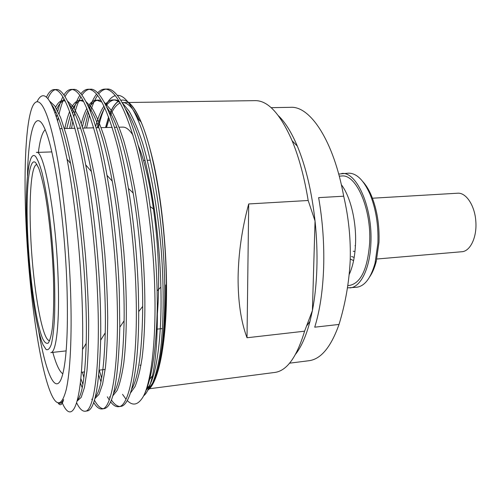 <?xml version="1.0" encoding="UTF-8"?>
<svg xmlns="http://www.w3.org/2000/svg" width="501" height="501" viewBox="0 0 501 501"><rect width="100%" height="100%" fill="white"/><g stroke="black" fill="none" stroke-linecap="round" stroke-linejoin="round"><path stroke-width="0.75" d="M362.949 181.75C366.162 185.257 369.03 189.998 371.548 195.966C377.09 209.731 379.57 225.168 378.994 242.29L376.27 261.372C374.635 267.64 372.481 272.744 369.801 276.677M347.462 287.868L356.674 287.248C364.722 286.184 370.859 278.118 375.067 263.063L377.911 243.054C378.512 225.087 375.913 208.892 370.12 194.469C363.789 180.172 356.562 173.077 348.439 173.177L338.689 174.047M347.813 285.595L349.61 285.42C360.927 283.046 367.602 268.912 369.638 243.023C371.579 208.879 356.117 173.866 341.713 176.001L339.24 176.12M349.228 274.429C352.854 266.519 354.946 256.418 355.51 244.131C356.543 221.448 350.387 196.242 341.331 184.694M349.936 287.906C360.57 287.298 369.901 268.799 370.872 243.611C372.913 207.871 356.718 171.261 341.676 173.496M353.205 251.27L354.802 251.439M27.461 175.651C28.444 129.872 35.909 104.333 46.205 132.308C55.279 155.366 65.086 225.331 66.984 287.28C68.111 326.264 66.927 354.201 63.445 371.103C57.271 400.268 46.217 376.069 38.671 330.904M45.196 129.709C42.209 132.433 39.936 139.986 38.37 152.367M157.389 313.657C158.316 302.429 158.717 290.129 158.592 276.771C158.272 227.072 149.179 170.716 138.201 145.465M133.034 135.245C129.471 129.721 126.058 127.01 122.795 127.11L119.138 127.198M120.81 100.263L122.407 100.062C128.312 99.887 134.493 107.145 140.956 121.824C154.559 152.317 166.063 222.776 166.326 284.637C166.426 320.421 163.89 348.164 158.717 367.872C156.306 376.821 153.563 383.296 150.482 387.279M117.24 95.322C123.584 95.052 130.247 102.718 137.236 118.317C151.521 149.686 163.94 222.406 164.716 285.432C165.136 321.31 162.881 349.109 157.959 368.83C155.128 379.714 151.809 386.791 147.995 390.054M143.674 395.784C147.1 393.216 150.031 386.534 152.473 375.737C156.043 359.48 157.658 336.014 157.32 305.334C156.719 336.973 154.151 361.641 149.617 379.338C147.657 386.904 145.465 392.759 143.048 396.917C138.076 405.027 132.809 406.23 127.241 400.518M125.964 399.134L122.538 394.35M25.958 222.212C28.789 289.284 39.034 365.185 50.795 393.053C56.763 407.081 61.905 405.954 66.213 389.659C70.184 372.437 72.05 336.916 70.635 293.072C68.769 235.025 61.034 169.351 52.398 134.055C43.744 98.565 35.364 93.887 30.536 112.406C25.288 132.389 23.923 175.726 25.958 222.212M56.644 402.184L59.663 403.343C61.059 403.173 62.374 401.915 63.621 399.566C62.111 404.908 60.314 406.111 58.229 403.167M62.343 403.042C71.424 423.89 80.962 408.666 82.496 349.504C82.915 333.178 82.703 314.947 81.863 294.813C79.947 248.546 74.223 196.736 67.028 159.124C55.461 104.189 45.503 84.957 37.149 101.434M97.607 92.898C99.906 90.393 102.329 89.122 104.878 89.084L106.938 89.065C120.747 87.199 140.211 133.892 150.143 206.531C154.058 234.668 156.368 262.192 157.089 289.115L157.32 305.334M104.878 89.084C115.117 89.14 125.601 108.479 136.322 147.119C145.998 184.08 153.575 241.513 154.759 289.327C156.325 341.162 150.983 383.359 143.048 396.917M80.868 93.819C83.16 90.813 85.608 89.291 88.207 89.241L90.299 89.222C101.885 87.644 118.405 125.976 128.4 188.395C133.905 222.4 137.224 256.537 138.345 290.805L138.702 311.635C138.852 371.379 130.592 405.879 120.622 406.411L118.562 406.687C115.906 406.969 113.226 405.328 110.527 401.764M119.576 406.443C116.827 406.167 114.078 403.975 111.328 399.879M110.001 397.775L109.45 396.823M101.659 378.08L99.248 370.139M88.207 89.241C97.733 89.297 107.615 108.786 117.848 147.72C127.091 184.969 134.544 242.866 135.978 291.025C138.357 361.196 129.627 407 118.562 406.687M109.231 399.942L107.364 396.836M100.939 381.806L98.772 375.111M71.311 89.403L73.434 89.378C83.247 87.976 97.426 120.622 106.989 175.337C113.364 210.382 118.017 255.003 119.313 292.528L119.802 327.228C118.436 380.221 113.176 407.363 104.014 408.659L101.922 408.948C99.185 409.198 96.417 407.031 93.624 402.453M102.949 408.672C100.1 408.215 97.25 405.353 94.395 400.092M84.481 372.731L84.274 371.936M63.921 94.99C66.201 91.32 68.662 89.46 71.317 89.403C80.11 89.454 89.372 109.099 99.098 148.334C107.897 185.877 115.211 244.244 116.915 292.741C119.651 363.425 112.011 409.405 101.922 408.948M92.259 400.067L91.764 399.122M83.899 377.71L82.389 372.162M46.411 97.3C48.741 92.228 51.334 89.648 54.202 89.56L56.35 89.541C64.648 88.32 76.766 116.382 85.702 164.848C92.748 201.602 98.34 252.266 99.987 294.269C100.663 310.589 100.883 325.894 100.645 340.204C99.229 386.478 94.739 410.056 87.18 410.945L85.064 411.233C82.289 411.434 79.477 408.628 76.622 402.817M54.202 89.56C62.237 89.616 70.86 109.412 80.066 148.96C88.401 186.798 95.578 245.64 97.551 294.488C100.67 365.692 94.15 411.847 85.064 411.233M86.535 127.999L89.497 114.923M90.487 111.491C92.547 104.696 94.921 99.323 97.614 95.384M98.647 93.994C100.926 91.151 103.35 89.535 105.905 89.147M84.663 128.049L88.414 112.061M89.41 108.874C91.501 102.523 93.887 97.607 96.568 94.125M71.511 128.369L72.889 121.035M73.847 116.702C75.795 108.348 78.143 101.722 80.899 96.818M81.932 95.134C84.206 91.721 86.642 89.779 89.253 89.316M69.626 128.419L71.756 117.472M72.726 113.47L73.472 110.721M74.236 108.153C75.889 102.818 77.755 98.534 79.828 95.303M57.721 120.39L58.285 117.547M59.08 113.927C60.496 107.834 62.124 102.749 63.978 98.684M65.011 96.605C67.259 92.434 69.714 90.061 72.376 89.491M56.525 116.727L57.014 114.46M57.797 111.184C59.275 105.31 60.972 100.526 62.882 96.818M47.827 98.728C50.037 93.418 52.524 90.405 55.279 89.679M127.855 101.853C137.049 108.36 145.691 129.064 153.782 163.959C161.316 198.327 166.175 243.824 166.52 284.618C167.077 341.225 158.823 382.025 148.071 389.991M165.768 284.912C165.869 311.434 164.366 333.729 161.266 351.796M148.966 386.265L147.025 387.987M149.398 388.745L274.736 372.45C286.816 370.903 296.767 357.157 304.583 331.192L312.411 310.564L310 321.329C306.186 335.827 301.402 346.755 295.646 354.119M247.012 337.755C240.968 321.648 238 301.552 238.1 277.466C238.445 253.174 241.977 228.669 248.703 203.951L247.012 337.755L304.583 331.192M343.692 196.21L318.63 197.638C322.663 220.791 324.335 244.106 323.646 267.584C322.807 290.906 319.832 310.777 314.722 327.184L339.027 324.448C345.383 303.669 349.109 282.389 350.199 260.614C350.85 239.027 348.683 217.559 343.692 196.21C333.798 141.082 310.257 105.868 290.655 107.32L271.135 107.671M278.443 115.762C285.194 122.225 291.501 132.352 297.35 146.154C305.886 166.752 311.785 191.701 315.048 221.004C316.72 236.954 317.327 252.679 316.87 268.179C316.375 283.641 314.891 297.769 312.411 310.564L315.048 221.004L308.178 200.494C304.37 177.316 299.016 157.408 292.121 140.756C280.278 113.815 267.941 100.438 255.115 100.632L128.732 102.505M289.578 363.175L308.948 360.72C320.903 359.211 330.929 347.124 339.027 324.448M106.525 127.511L109.224 118.58M110.383 115.587C113.232 108.667 116.526 104.484 120.259 103.024M122.231 102.611L122.582 102.592C127.811 102.442 133.297 108.254 139.046 120.021M308.178 200.494L248.703 203.951M105.698 127.53L108.692 117.128M109.807 114.122C112.487 107.346 115.581 102.968 119.075 101.002M120.835 100.3L122.576 100.056M105.536 127.536L108.604 116.902M109.725 113.921C112.418 107.17 115.524 102.843 119.031 100.933M98.396 127.711C100.162 119.683 102.273 112.969 104.734 107.583M105.868 105.273C108.673 99.899 111.817 96.68 115.311 95.616M139.986 365.248L141.025 365.022M52.812 352.378C56.137 364.409 59.475 371.554 62.819 373.821M51.616 104.696C58.022 113.107 64.335 132.684 70.566 163.432C80.955 214.829 87.631 294.131 86.185 343.36C85.157 376.301 82.233 395.195 77.404 400.042M54.171 110.37L54.584 109.381M55.605 107.208C57.828 102.88 60.283 100.67 62.963 100.588L65.255 101.096M68.919 103.964C76.753 112.938 84.243 135.458 91.382 171.511C100.789 219.676 106.375 287.017 105.241 332.846C104.183 369.312 100.845 390.736 95.221 397.124M82.214 387.661L80.354 382.983M64.811 128.538C66.17 121.818 67.792 116.132 69.677 111.485M70.929 108.692C73.609 103.25 76.597 100.476 79.897 100.357L83.667 101.509M87.875 105.417C96.768 116.858 104.884 142.084 112.23 181.105C120.24 224.486 124.749 279.765 124.104 320.803C123.24 360.319 119.683 384.517 113.445 393.391M80.173 128.156L80.36 127.329M81.319 123.478C82.928 117.372 84.794 112.337 86.911 108.379M88.22 106.174C90.806 102.223 93.599 100.206 96.618 100.131L101.979 102.116M106.776 107.145C116.896 121.317 125.695 149.956 133.172 193.054C139.316 229.458 142.76 272.062 142.71 306.361C142.297 349.93 138.589 377.597 131.581 389.365M95.678 126.484C97.958 117.66 100.732 110.846 104.001 106.043M105.367 104.277C107.796 101.421 110.383 99.962 113.113 99.899C115.374 99.856 117.735 100.858 120.19 102.905M125.632 109.137C137.362 126.803 146.95 160.307 154.402 209.643C158.122 236.134 160.276 261.973 160.871 287.154C162.28 341.162 155.529 381.48 146.33 389.878M132.621 387.423L132.233 386.929M63.621 399.566C62.575 401.883 61.441 403.123 60.226 403.28L59.669 403.349M49.561 101.089L54.834 106.018L60.602 117.553L66.527 135.69C70.378 150.638 73.985 168.073 77.348 188C80.573 209.493 83.272 231.944 85.433 255.36C87.18 278.28 88.257 299.986 88.664 320.477C88.708 340.179 88.126 357.107 86.917 371.254L84.444 387.492L81.2 397.368L77.129 401.063M55.191 112.994L55.705 111.585M56.713 109.112C59.168 103.588 61.924 100.745 64.986 100.563L62.963 100.588M67.56 101.133L73.271 106.688L79.421 118.605L85.633 136.786C89.629 151.571 93.343 168.737 96.768 188.288C100.031 209.305 102.711 231.211 104.815 254.013C106.475 276.352 107.439 297.538 107.702 317.559C107.583 336.872 106.813 353.574 105.398 367.671L102.592 384.079L99.01 394.35L94.802 398.696M82.89 384.254L80.83 378.512M66.739 128.488L70.628 114.134M71.837 111.04C74.799 104.064 78.187 100.494 82.001 100.332L83.072 100.413M85.959 101.571L92.034 108.091C96.317 115.343 100.569 125.576 104.797 138.796C108.83 153.306 112.562 170.046 115.988 189.009C119.219 209.274 121.843 230.347 123.866 252.228C127.241 295.089 127.091 335.232 123.847 362.711C122.006 374.98 119.758 384.236 117.102 390.479L112.687 396.003M82.433 126.609C83.961 120.24 85.746 114.873 87.794 110.502M89.059 108.047C91.965 102.862 95.177 100.213 98.691 100.1L101.039 100.469M104.264 102.21L110.646 109.569C115.08 117.209 119.438 127.58 123.722 140.693C127.78 154.928 131.519 171.248 134.938 189.66C138.126 209.23 140.693 229.533 142.635 250.569C145.86 291.826 145.528 330.51 142.102 357.952C140.148 370.32 137.794 379.858 135.032 386.565L130.448 393.06M97.232 127.736C99.317 119.413 101.847 112.756 104.822 107.771M106.131 105.792C108.924 101.928 111.936 99.956 115.161 99.874L118.881 100.682M122.463 103.012L129.126 111.141C133.711 119.15 138.157 129.671 142.478 142.716C150.676 169.839 157.702 208.973 161.197 249.717C164.24 289.559 163.695 326.946 160.038 354.094C157.972 366.413 155.498 376.063 152.611 383.04L147.833 390.16M350.656 259.192L353.587 260.633M376.84 259.017L461.784 251.74C470.188 251.396 477.015 237.374 475.844 221.736C475.004 205.767 466.093 192.315 457.557 193.223L372.45 198.214M351.533 256.474L354.176 257.458M53.388 276.007C54.077 297.519 53.663 315.874 52.279 328.499C51.202 335.808 49.868 340.655 48.265 343.041C46.555 343.999 44.746 342.653 42.829 338.989C35.997 323.652 29.459 276.276 27.624 233.453C25.726 190.593 28.908 155.968 35.715 162.712L38.702 168.098C40.8 174.016 42.879 182.214 44.952 192.691C48.998 215.28 52.217 246.774 53.388 276.007M36.949 164.51C31.356 164.56 28.952 196.336 30.617 233.835C32.559 284.38 42.065 341.738 49.662 340.561M51.772 151.916L36.398 152.429C43.913 148.885 56.093 214.528 58.116 278.324C59.776 322.688 56.275 352.861 50.845 352.598L66.132 350.894M26.885 232.226C28.845 277.742 35.759 328.124 43.061 344.826L46.086 349.491C48.027 350.393 49.774 348.665 51.334 344.3C52.73 338.382 53.77 329.971 54.459 319.062C54.903 306.881 54.903 293.123 54.465 277.786C53.419 253.462 51.428 230.097 48.484 207.677C46.455 193.918 44.301 182.258 42.021 172.682C39.748 164.572 37.556 159.118 35.458 156.312C28.181 149.48 24.856 186.691 26.885 232.226M376.27 261.372L375.067 263.063M143.449 160.445L145.071 160.389M147.325 160.301L150.256 160.188M116.908 127.254L114.497 127.317M112.205 127.373L101.164 127.642M98.897 127.699L96.067 127.768M93.743 127.824L82.934 128.093M80.636 128.15L77.367 128.225M75.006 128.287L64.435 128.544M62.105 128.6L60.139 128.651M158.717 367.872L157.959 368.83M152.473 375.737L149.617 379.338M146.618 389.102L147.056 389.045M297.35 146.154L292.121 140.756M122.582 102.592L128.557 102.505M140.956 121.824L137.236 118.317M105.179 369.425L99.229 370.139M84.569 371.899L81.375 372.287M157.182 329.119L162.531 328.556M82.496 349.504L86.185 343.36M85.702 164.848L91.382 171.511M100.645 340.204L105.241 332.846M106.989 175.337L112.23 181.105M119.802 327.228L124.104 320.803M128.4 188.395L133.172 193.054M138.702 311.635L142.71 306.361M150.143 206.531L154.402 209.643M157.132 290.843L160.871 287.154M70.566 163.432L67.021 159.124M79.897 100.357L82.001 100.332M96.618 100.131L98.691 100.1M113.113 99.899L115.161 99.874M310 321.329L306.938 325.562M355.441 245.659L355.002 245.697M371.548 195.966L370.12 194.469"/></g></svg>
